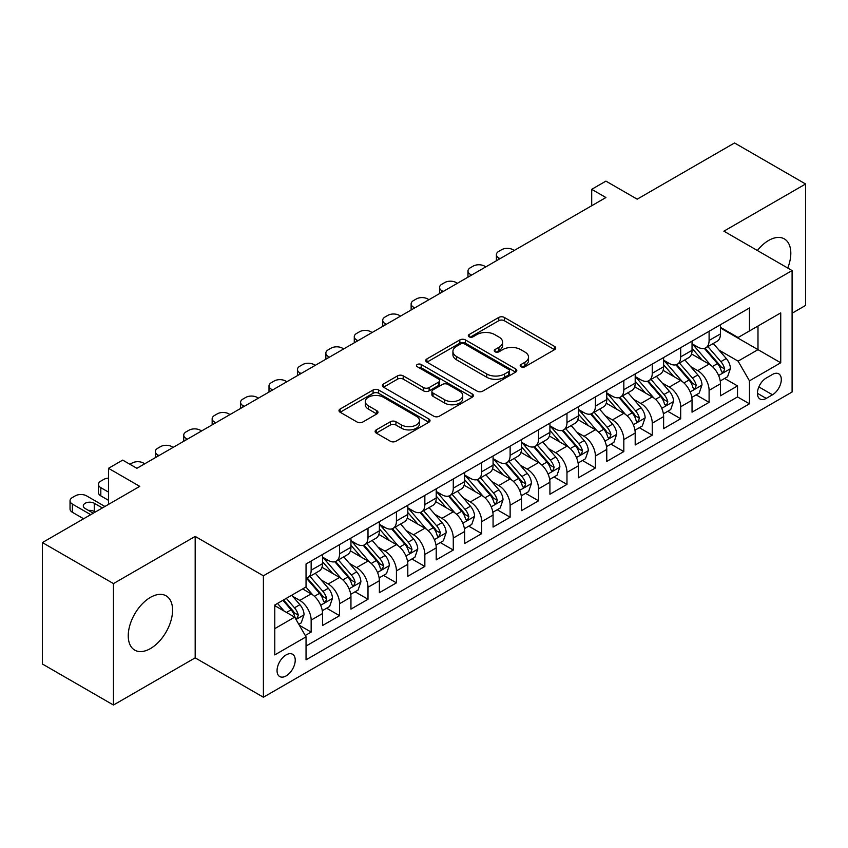 <?xml version="1.0" encoding="UTF-8"?>
<svg xmlns="http://www.w3.org/2000/svg" width="848" height="848" viewBox="0 0 848 848"><rect width="100%" height="100%" fill="white"/><g stroke="black" fill="none" stroke-linecap="round" stroke-linejoin="round"><path stroke-width="1.27" d="M521.011 366.771A2.767 1.59 0 0 0 524.912 366.771L554.56 349.662A3.943 2.279 0 0 0 555.716 348.051A3.943 2.279 0 0 0 554.56 346.44L504.337 317.438A3.943 2.279 0 0 0 498.762 317.438L469.114 334.557A2.767 1.59 0 0 0 468.308 335.681A2.767 1.59 0 0 0 469.114 336.815A2.767 1.59 0 0 0 473.014 336.815L476.852 334.6A12.625 7.293 0 0 1 494.713 334.6L498.9 337.016A12.625 7.293 0 0 1 502.599 342.168A12.625 7.293 0 0 1 498.9 347.32L495.062 349.535A2.767 1.59 0 0 0 494.246 350.669A2.767 1.59 0 0 0 495.062 351.793A2.767 1.59 0 0 0 498.963 351.793L502.8 349.577A12.625 7.293 0 0 1 520.661 349.577L524.848 351.994A12.625 7.293 0 0 1 528.537 357.146A12.625 7.293 0 0 1 524.848 362.308L521.011 364.513A2.767 1.59 0 0 0 520.195 365.647A2.767 1.59 0 0 0 521.011 366.771L521.011 364.513M150.414 648.582A31.355 18.105 120 0 0 170.893 620.948A31.355 18.105 120 0 0 166.091 595.826A31.355 18.105 120 0 0 150.414 597.384A31.355 18.105 120 0 0 129.935 625.008A31.355 18.105 120 0 0 134.737 650.13A31.355 18.105 120 0 0 150.414 648.582M787.739 268.042A31.355 18.105 120 0 0 784.326 238.892A31.355 18.105 120 0 0 768.648 240.44A31.355 18.105 120 0 0 757.37 250.51M286.136 675.909A12.868 7.431 120 0 0 294.542 664.567A12.868 7.431 120 0 0 292.571 654.264A12.868 7.431 120 0 0 286.136 654.9A12.868 7.431 120 0 0 277.741 666.231A12.868 7.431 120 0 0 279.713 676.545A12.868 7.431 120 0 0 286.136 675.909M376.268 429.872A3.943 2.279 0 0 0 375.113 431.484A3.943 2.279 0 0 0 376.268 433.095L390.366 441.236A3.943 2.279 0 0 0 395.942 441.236L428.865 422.23A3.943 2.279 0 0 0 430.021 420.619A3.943 2.279 0 0 0 428.865 419.007L378.643 390.006A3.943 2.279 0 0 0 373.067 390.006L340.143 409.022A3.943 2.279 0 0 0 338.988 410.623A3.943 2.279 0 0 0 340.143 412.234L357.156 422.06A3.943 2.279 0 0 0 362.743 422.06L376.83 413.93A3.943 2.279 0 0 0 377.985 412.319A3.943 2.279 0 0 0 376.83 410.708L368.392 405.832A10.558 6.095 0 0 1 365.297 401.528A10.558 6.095 0 0 1 371.816 395.899A10.558 6.095 0 0 1 383.317 397.214L416.379 416.304A10.558 6.095 0 0 1 419.474 420.619A10.558 6.095 0 0 1 412.955 426.247A10.558 6.095 0 0 1 401.454 424.922L395.942 421.742A3.943 2.279 0 0 0 390.366 421.742L376.268 429.872L376.268 433.095M792.096 313.23L805.6 305.428L805.6 183.995L734.538 142.962L637.187 199.174L605.917 181.122L591.703 189.327L605.917 197.531L136.91 468.308L122.695 460.104L108.491 468.308L108.491 504.412M113.462 583.594L113.462 705.038L195.178 657.857L195.178 536.413L113.462 583.594L42.4 542.572L139.75 486.36L108.491 468.308M195.178 536.413L263.399 575.803L792.096 270.554L792.096 391.999L263.399 697.236L263.399 575.803M805.6 183.995L723.885 231.175L792.096 270.554M477.138 391.14A3.943 2.279 0 0 0 482.713 391.14L515.637 372.134A3.943 2.279 0 0 0 516.792 370.523A3.943 2.279 0 0 0 515.637 368.912L465.414 339.91A3.943 2.279 0 0 0 459.839 339.91L426.915 358.916A3.943 2.279 0 0 0 425.76 360.527A3.943 2.279 0 0 0 426.915 362.138L477.138 391.14M418.393 367.375A2.767 1.59 0 0 1 421.191 367.756L421.191 364.481L472.251 393.96A3.943 2.279 0 0 1 473.407 395.571A3.943 2.279 0 0 1 472.251 397.182L439.328 416.188A3.943 2.279 0 0 1 433.752 416.188L383.529 387.186L383.529 383.964A3.943 2.279 0 0 0 382.374 385.575A3.943 2.279 0 0 0 383.529 387.186M383.529 383.964L397.617 375.834A3.943 2.279 0 0 1 403.192 375.834L423.565 387.589A3.943 2.279 0 0 0 429.141 387.589L438.49 382.194A3.943 2.279 0 0 0 439.646 380.582A3.943 2.279 0 0 0 438.49 378.971L417.29 366.728A2.767 1.59 0 0 1 416.474 365.605A2.767 1.59 0 0 1 418.181 364.131A2.767 1.59 0 0 1 421.191 364.481M113.462 705.038L42.4 664.005L42.4 542.572M305.259 635.491L311.152 632.089L299.355 625.283M292.645 596.292L299.789 600.416A16.08 9.286 60 0 1 311.152 620.111L322.526 613.549L322.526 625.527L339.582 615.68L326.65 608.207M321.074 579.884L328.208 584.007A16.08 9.286 60 0 1 339.582 603.702L350.945 597.13L350.945 609.118L368 599.271L355.068 591.798M349.493 563.475L356.637 567.598A16.08 9.286 60 0 1 368 587.282L379.374 580.721L379.374 592.699L396.429 582.852L383.497 575.389M377.922 547.066L385.056 551.179A16.08 9.286 60 0 1 396.429 570.874L407.803 564.312L407.803 576.29L424.848 566.443L411.916 558.98M406.351 530.657L413.485 534.77A16.08 9.286 60 0 1 424.848 554.465L436.222 547.903L436.222 559.881L453.277 550.034L440.345 542.572M434.77 514.238L441.903 518.361A16.08 9.286 60 0 1 453.277 538.056L464.651 531.495L464.651 543.473L481.706 533.625L468.764 526.163M463.199 497.829L470.333 501.952A16.08 9.286 60 0 1 481.706 521.647L493.07 515.075L493.07 527.064L510.125 517.216L497.193 509.743M491.617 481.42L498.762 485.544A16.08 9.286 60 0 1 510.125 505.238L521.499 498.666L521.499 510.644L538.554 500.808L525.622 493.335M520.047 465.011L527.18 469.135A16.08 9.286 60 0 1 538.554 488.819L549.917 482.258L549.917 494.236L566.973 484.388L554.041 476.926M548.465 448.603L555.61 452.715A16.08 9.286 60 0 1 566.973 472.41L578.347 465.849L578.347 477.827L595.402 467.979L582.47 460.517M576.894 432.183L584.028 436.307A16.08 9.286 60 0 1 595.402 456.001L606.765 449.44L606.765 461.418L623.821 451.571L610.889 444.108M605.313 415.774L612.457 419.898A16.08 9.286 60 0 1 623.821 439.593L635.194 433.031L635.194 445.009L652.25 435.162L639.318 427.689M633.742 399.366L640.876 403.489A16.08 9.286 60 0 1 652.25 423.184L663.624 416.612L663.624 428.6L680.679 418.753L667.736 411.28M662.171 382.957L669.305 387.08A16.08 9.286 60 0 1 680.679 406.764L692.042 400.203L692.042 412.181L709.098 402.334L709.098 390.356A16.08 9.286 -120 0 0 697.724 370.661L690.59 366.548M696.166 394.871L709.098 402.334M322.526 613.549A16.08 9.286 -120 0 0 311.152 593.854L302.63 588.925M350.945 597.13A16.08 9.286 -120 0 0 339.582 577.446L321.996 567.291M379.374 580.721A16.08 9.286 -120 0 0 368 561.026L350.425 550.882M407.803 564.312A16.08 9.286 -120 0 0 396.429 544.617L378.855 534.473M436.222 547.903A16.08 9.286 -120 0 0 424.848 528.209L407.273 518.064M464.651 531.495A16.08 9.286 -120 0 0 453.277 511.8L435.702 501.645M493.07 515.075A16.08 9.286 -120 0 0 481.706 495.391L464.121 485.236M521.499 498.666A16.08 9.286 -120 0 0 510.125 478.972L492.55 468.827M549.917 482.258A16.08 9.286 -120 0 0 538.554 462.563L520.969 452.419M578.347 465.849A16.08 9.286 -120 0 0 566.973 446.154L549.398 436.01M606.765 449.44A16.08 9.286 -120 0 0 595.402 429.745L577.817 419.59M635.194 433.031A16.08 9.286 -120 0 0 623.821 413.336L606.246 403.182M663.624 416.612A16.08 9.286 -120 0 0 652.25 396.928L634.675 386.773M692.042 400.203A16.08 9.286 -120 0 0 680.679 380.508L663.094 370.364M772.486 374.445L766.232 378.049A12.466 7.197 120 0 0 758.091 389.031A12.466 7.197 120 0 0 759.999 399.016A12.466 7.197 120 0 0 766.232 398.401L772.486 394.786A12.466 7.197 120 0 0 780.626 383.805A12.466 7.197 120 0 0 778.718 373.82A12.466 7.197 120 0 0 772.486 374.445M274.773 628.644L294.669 617.153L306.043 636.848L306.043 659.829L749.462 403.818L749.462 380.837L738.089 361.142L719.019 350.139M306.043 636.848L274.773 654.9L274.773 605.006L306.043 586.954L306.043 563.984L749.462 307.972L749.462 330.953L780.732 312.901L780.732 362.785L749.462 380.837M322.526 557.094L328.208 560.369A16.08 9.286 60 0 0 336.253 561.175L347.616 554.603A16.08 9.286 -120 0 0 350.945 547.246L350.945 538.056M350.945 540.685L356.637 543.96A16.08 9.286 60 0 0 364.672 544.755L376.046 538.194A16.08 9.286 -120 0 0 379.374 530.837L379.374 521.647M379.374 524.265L385.056 527.551A16.08 9.286 60 0 0 393.101 528.346L404.464 521.785A16.08 9.286 -120 0 0 407.803 514.418L407.803 505.228M407.803 507.857L413.485 511.143A16.08 9.286 60 0 0 421.52 511.938L432.893 505.376A16.08 9.286 -120 0 0 436.222 498.009L436.222 488.819M436.222 491.448L441.903 494.734A16.08 9.286 60 0 0 449.949 495.529L461.312 488.967A16.08 9.286 -120 0 0 464.651 481.6L464.651 472.41M464.651 475.039L470.333 478.314A16.08 9.286 60 0 0 478.367 479.12L489.741 472.548A16.08 9.286 -120 0 0 493.07 465.192L493.07 456.001M493.07 458.63L498.762 461.906A16.08 9.286 60 0 0 506.797 462.701L518.17 456.139A16.08 9.286 -120 0 0 521.499 448.783L521.499 439.593M521.499 442.211L527.18 445.497A16.08 9.286 60 0 0 535.226 446.292L546.589 439.73A16.08 9.286 -120 0 0 549.917 432.374L549.917 423.184M549.917 425.802L555.61 429.088A16.08 9.286 60 0 0 563.644 429.883L575.018 423.322A16.08 9.286 -120 0 0 578.347 415.955L578.347 406.764M578.347 409.393L584.028 412.679A16.08 9.286 60 0 0 592.074 413.474L603.437 406.913A16.08 9.286 -120 0 0 606.765 399.546L606.765 390.356M606.765 392.984L612.457 396.27A16.08 9.286 60 0 0 620.492 397.065L631.866 390.493A16.08 9.286 -120 0 0 635.194 383.137L635.194 373.947M635.194 376.576L640.876 379.851A16.08 9.286 60 0 0 648.921 380.646L660.285 374.085A16.08 9.286 -120 0 0 663.624 366.728L663.624 357.538M663.624 360.167L669.305 363.442A16.08 9.286 60 0 0 677.34 364.237L688.714 357.676A16.08 9.286 -120 0 0 692.042 350.319L692.042 341.129M306.043 646.038L737.527 396.928L737.527 385.925L720.471 395.772L720.471 383.794A16.08 9.286 -120 0 0 709.098 364.099L691.523 353.955M692.042 343.747L697.724 347.033A16.08 9.286 -120 0 0 705.769 347.828A16.08 9.286 -120 0 0 709.098 340.472L709.098 331.282M705.769 347.828L717.143 341.267A16.08 9.286 -120 0 0 720.471 333.9L720.471 324.71M311.152 561.026L311.152 570.216A16.08 9.286 60 0 1 307.824 577.583A16.08 9.286 60 0 1 306.043 578.23M307.824 577.583L319.198 571.011A16.08 9.286 -120 0 0 322.526 563.655L322.526 554.465M339.582 544.617L339.582 553.808A16.08 9.286 60 0 1 336.253 561.175M368 528.209L368 537.399A16.08 9.286 60 0 1 364.672 544.755M396.429 511.8L396.429 520.99A16.08 9.286 60 0 1 393.101 528.346M424.848 495.391L424.848 504.581A16.08 9.286 60 0 1 421.52 511.938M453.277 478.972L453.277 488.162A16.08 9.286 60 0 1 449.949 495.529M481.706 462.563L481.706 471.753A16.08 9.286 60 0 1 478.367 479.12M510.125 446.154L510.125 455.344A16.08 9.286 60 0 1 506.797 462.701M538.554 429.745L538.554 438.935A16.08 9.286 60 0 1 535.226 446.292M566.973 413.336L566.973 422.527A16.08 9.286 60 0 1 563.644 429.883M595.402 396.917L595.402 406.107A16.08 9.286 60 0 1 592.074 413.474M623.821 380.508L623.821 389.698A16.08 9.286 60 0 1 620.492 397.065M652.25 364.099L652.25 373.29A16.08 9.286 60 0 1 648.921 380.646M680.679 347.691L680.679 356.881A16.08 9.286 60 0 1 677.34 364.237M680.679 406.764L680.679 418.753M652.25 423.184L652.25 435.162M623.821 439.593L623.821 451.571M595.402 456.001L595.402 467.979M566.973 472.41L566.973 484.388M538.554 488.819L538.554 500.808M510.125 505.238L510.125 517.216M481.706 521.647L481.706 533.625M453.277 538.056L453.277 550.034M424.848 554.465L424.848 566.443M396.429 570.874L396.429 582.852M368 587.282L368 599.271M339.582 603.702L339.582 615.68M311.152 620.111L311.152 632.089M294.669 617.153L274.773 605.663M738.089 361.142L757.985 349.662L757.985 326.024L780.732 312.901M720.471 327.996L780.732 362.785M720.471 327.339L738.089 337.515L749.462 330.953M195.178 657.857L263.399 697.236M591.703 189.327L591.703 205.735M724.595 378.462L737.527 385.925M737.527 396.928L749.462 403.818M522.114 367.163L524.848 365.583A12.625 7.293 0 0 0 528.537 360.432L528.537 357.146M502.599 342.168L502.599 345.454A12.625 7.293 0 0 1 498.9 350.606L496.165 352.185M554.507 349.683L504.337 320.724A3.943 2.279 0 0 0 498.762 320.724L470.216 337.197M515.584 372.155L465.414 343.196A3.943 2.279 0 0 0 459.839 343.196L426.968 362.17M508.662 371.647A2.767 1.59 0 0 0 509.468 370.523A2.767 1.59 0 0 0 508.662 369.389L464.577 343.938A2.767 1.59 0 0 0 460.676 343.938L456.627 346.27A12.625 7.293 0 0 0 452.927 351.432A12.625 7.293 0 0 0 456.627 356.584L486.763 373.979A12.625 7.293 0 0 0 504.613 373.979L508.662 371.647L508.662 374.933A2.767 1.59 0 0 0 509.468 373.798L509.468 370.523M452.927 351.432L452.927 354.708A12.625 7.293 0 0 0 456.627 359.87L456.627 356.584M508.662 374.933L504.613 377.265A12.625 7.293 0 0 1 486.763 377.265L456.627 359.87M383.582 387.218L397.617 379.12L397.617 375.834M439.646 380.582L439.646 383.868A3.943 2.279 0 0 1 438.49 385.48L429.141 390.875A3.943 2.279 0 0 1 423.565 390.875L403.192 379.12A3.943 2.279 0 0 0 397.617 379.12M421.191 367.756L472.198 397.203M444.702 399.8A10.558 6.095 0 0 0 456.203 401.115A10.558 6.095 0 0 0 462.722 395.486A10.558 6.095 0 0 0 459.627 391.182L447.977 384.451A3.943 2.279 0 0 0 442.402 384.451L433.052 389.847A3.943 2.279 0 0 0 431.897 391.458A3.943 2.279 0 0 0 433.052 393.069L444.702 399.8L444.702 403.076A10.558 6.095 0 0 0 456.203 404.401A10.558 6.095 0 0 0 462.722 398.772L462.722 395.486M431.897 391.458L431.897 394.744A3.943 2.279 0 0 0 433.052 396.355L433.052 393.069M444.702 403.076L433.052 396.355M419.474 420.619L419.474 423.894A10.558 6.095 0 0 1 412.955 429.523A10.558 6.095 0 0 1 401.454 428.208L395.942 425.028A3.943 2.279 0 0 0 390.366 425.028L376.321 433.127M365.297 401.528L365.297 404.814A10.558 6.095 0 0 0 368.392 409.118L368.392 405.832M376.777 413.962L368.392 409.118M428.812 422.251L378.643 393.292A3.943 2.279 0 0 0 373.067 393.292L340.196 412.266M720.228 380.975L727.573 376.735L730.414 368.53A10.653 6.148 -120 0 0 726.27 358.524L713.285 343.493M500.034 258.661L498.762 257.919A8.035 4.643 0 0 1 496.398 254.644A8.035 4.643 0 0 1 498.762 251.358L501.603 249.715A8.035 4.643 0 0 1 512.966 249.715L514.248 250.457M710.677 365.138L695.275 347.309A30.751 17.755 -120 0 0 692.042 343.928M702.229 360.135L693.622 350.16A25.525 14.734 -120 0 0 692.042 348.443M704.317 348.411L717.461 363.612A10.653 6.148 60 0 1 721.256 370.958L722.03 372.219L723.471 372.018L724.669 368.986A10.653 6.148 -120 0 0 720.864 361.651L707.879 346.609M705.091 348.157L719.21 364.502A5.427 3.138 60 0 1 720.577 366.622L724.669 368.986M691.809 397.394L699.155 393.143L701.996 384.939A10.653 6.148 -120 0 0 697.84 374.943L684.855 359.902M471.615 275.07L470.333 274.339A8.035 4.643 0 0 1 467.979 271.053A8.035 4.643 0 0 1 470.333 267.767L473.173 266.124A8.035 4.643 0 0 1 484.547 266.124L485.819 266.866M682.258 381.547L666.857 363.718A30.751 17.755 -120 0 0 663.624 360.336M673.81 376.544L665.192 366.569A25.525 14.734 -120 0 0 663.624 364.863M675.898 364.82L689.032 380.031A10.653 6.148 60 0 1 692.827 387.366L693.6 388.628L695.042 388.426L696.24 385.395A10.653 6.148 -120 0 0 692.445 378.06L679.46 363.018M676.672 364.566L690.781 380.911A5.427 3.138 60 0 1 692.148 383.031L696.24 385.395M663.38 413.803L670.726 409.563L673.566 401.348A10.653 6.148 -120 0 0 669.422 391.352L656.426 376.311M443.186 291.479L441.903 290.747A8.035 4.643 0 0 1 439.55 287.461A8.035 4.643 0 0 1 441.903 284.175L444.755 282.543A8.035 4.643 0 0 1 456.118 282.543L457.401 283.274M653.829 397.966L638.427 380.127A30.751 17.755 -120 0 0 635.194 376.745M645.381 392.953L636.763 382.989A25.525 14.734 -120 0 0 635.194 381.271M647.469 381.229L660.603 396.44A10.653 6.148 60 0 1 664.408 403.775L665.182 405.037L666.623 404.835L667.811 401.804A10.653 6.148 -120 0 0 664.016 394.468L651.031 379.427M648.243 380.985L662.362 397.32A5.427 3.138 60 0 1 663.73 399.45L667.811 401.804M634.951 430.212L642.296 425.972L645.137 417.767A10.653 6.148 -120 0 0 640.993 407.761L628.008 392.73M414.757 307.898L413.485 307.156A8.035 4.643 0 0 1 411.132 303.87A8.035 4.643 0 0 1 413.485 300.595L416.326 298.952A8.035 4.643 0 0 1 427.699 298.952L428.971 299.683M625.4 414.375L609.998 396.535A30.751 17.755 -120 0 0 606.765 393.165M616.962 409.372L608.345 399.397A25.525 14.734 -120 0 0 606.765 397.68M619.051 397.638L632.184 412.849A10.653 6.148 60 0 1 635.979 420.184L636.753 421.445L638.194 421.244L639.392 418.223A10.653 6.148 -120 0 0 635.597 410.877L622.602 395.846M619.814 397.394L633.933 413.729A5.427 3.138 60 0 1 635.3 415.859L639.392 418.223M606.532 446.62L613.878 442.38L616.719 434.176A10.653 6.148 -120 0 0 612.574 424.17L599.578 409.139M386.338 324.307L385.056 323.565A8.035 4.643 0 0 1 382.702 320.279A8.035 4.643 0 0 1 385.056 317.004L387.896 315.361A8.035 4.643 0 0 1 399.27 315.361L400.553 316.103M596.981 430.784L581.58 412.955A30.751 17.755 -120 0 0 578.347 409.573M588.533 425.781L579.915 415.806A25.525 14.734 -120 0 0 578.347 414.089M590.621 414.047L603.755 429.258A10.653 6.148 60 0 1 607.56 436.593L608.334 437.865L609.765 437.653L610.963 434.632A10.653 6.148 -120 0 0 607.168 427.286L594.183 412.255M591.395 413.803L605.504 430.148A5.427 3.138 60 0 1 606.871 432.268L610.963 434.632M578.103 463.029L585.449 458.789L588.289 450.585A10.653 6.148 -120 0 0 584.145 440.578L571.16 425.548M357.909 340.716L356.637 339.974A8.035 4.643 0 0 1 354.284 336.698A8.035 4.643 0 0 1 356.637 333.412L359.478 331.769A8.035 4.643 0 0 1 370.841 331.769L372.124 332.511M568.552 447.193L553.15 429.364A30.751 17.755 -120 0 0 549.917 425.982M560.104 442.19L551.497 432.215A25.525 14.734 -120 0 0 549.917 430.498M562.192 430.466L575.336 445.666A10.653 6.148 60 0 1 579.131 453.012L579.905 454.274L581.346 454.072L582.544 451.041A10.653 6.148 -120 0 0 578.739 443.705L565.754 428.664M562.966 430.212L577.085 446.557A5.427 3.138 60 0 1 578.453 448.677L582.544 451.041M549.684 479.438L557.03 475.198L559.871 466.994A10.653 6.148 -120 0 0 555.716 456.998L542.731 441.956M329.49 357.125L328.208 356.393A8.035 4.643 0 0 1 325.855 353.107A8.035 4.643 0 0 1 328.208 349.821L331.049 348.178A8.035 4.643 0 0 1 342.422 348.178L343.694 348.92M540.134 463.602L524.732 445.772A30.751 17.755 -120 0 0 521.499 442.391M531.685 458.598L523.068 448.624A25.525 14.734 -120 0 0 521.499 446.907M533.774 446.875L546.907 462.086A10.653 6.148 60 0 1 550.702 469.421L551.486 470.682L552.917 470.481L554.115 467.449A10.653 6.148 -120 0 0 550.32 460.114L537.335 445.073M534.547 446.62L548.656 462.966A5.427 3.138 60 0 1 550.023 465.086L554.115 467.449M521.255 495.857L528.601 491.617L531.442 483.402A10.653 6.148 -120 0 0 527.297 473.407L514.312 458.365M301.061 373.533L299.789 372.802A8.035 4.643 0 0 1 297.425 369.516A8.035 4.643 0 0 1 299.789 366.23L302.63 364.598A8.035 4.643 0 0 1 313.993 364.598L315.276 365.329M511.704 480.01L496.303 462.181A30.751 17.755 -120 0 0 493.07 458.8M503.256 475.007L494.649 465.033A25.525 14.734 -120 0 0 493.07 463.326M505.344 463.284L518.488 478.495A10.653 6.148 60 0 1 522.283 485.83L523.057 487.091L524.499 486.89L525.696 483.858A10.653 6.148 -120 0 0 521.891 476.523L508.906 461.482M506.118 463.04L520.237 479.374A5.427 3.138 60 0 1 521.605 481.494L525.696 483.858M492.836 512.266L500.182 508.026L503.023 499.822A10.653 6.148 -120 0 0 498.868 489.815L485.883 474.774M272.643 389.942L271.36 389.211A8.035 4.643 0 0 1 269.007 385.925A8.035 4.643 0 0 1 271.36 382.649L274.201 381.006A8.035 4.643 0 0 1 285.575 381.006L286.847 381.738M483.286 496.43L467.884 478.59A30.751 17.755 -120 0 0 464.651 475.209M474.838 491.427L466.22 481.452A25.525 14.734 -120 0 0 464.651 479.735M476.926 479.692L490.059 494.903A10.653 6.148 60 0 1 493.854 502.239L494.628 503.5L496.069 503.299L497.267 500.267A10.653 6.148 -120 0 0 493.472 492.932L480.487 477.901M477.7 479.449L491.808 495.783A5.427 3.138 60 0 1 493.176 497.914L497.267 500.267M464.407 528.675L471.753 524.435L474.594 516.231A10.653 6.148 -120 0 0 470.449 506.224L457.464 491.193M244.213 406.362L242.931 405.62A8.035 4.643 0 0 1 240.578 402.334A8.035 4.643 0 0 1 242.931 399.058L245.782 397.415A8.035 4.643 0 0 1 257.145 397.415L258.428 398.157M454.857 512.839L439.455 495.009A30.751 17.755 -120 0 0 436.222 491.628M446.408 507.835L437.791 497.861A25.525 14.734 -120 0 0 436.222 496.144M448.497 496.101L461.63 511.312A10.653 6.148 60 0 1 465.435 518.647L466.209 519.919L467.651 519.707L468.849 516.686A10.653 6.148 -120 0 0 465.043 509.341L452.058 494.31M449.27 495.857L463.39 512.203A5.427 3.138 60 0 1 464.757 514.323L468.849 516.686M435.989 545.084L443.324 540.844L446.165 532.639A10.653 6.148 -120 0 0 442.02 522.633L429.035 507.602M215.784 422.77L214.512 422.028A8.035 4.643 0 0 1 212.159 418.753A8.035 4.643 0 0 1 214.512 415.467L217.353 413.824A8.035 4.643 0 0 1 228.727 413.824L229.999 414.566M426.427 529.247L411.026 511.418A30.751 17.755 -120 0 0 407.803 508.037M417.99 524.244L409.372 514.27A25.525 14.734 -120 0 0 407.803 512.552M420.078 512.521L433.211 527.721A10.653 6.148 60 0 1 437.006 535.067L437.78 536.328L439.222 536.127L440.419 533.095A10.653 6.148 -120 0 0 436.625 525.76L423.629 510.719M420.852 512.266L434.96 528.611A5.427 3.138 60 0 1 436.328 530.731L440.419 533.095M407.559 561.493L414.905 557.253L417.746 549.048A10.653 6.148 -120 0 0 413.601 539.052L400.606 524.011M187.366 439.179L186.083 438.437A8.035 4.643 0 0 1 183.73 435.162A8.035 4.643 0 0 1 186.083 431.876L188.924 430.233A8.035 4.643 0 0 1 200.298 430.233L201.58 430.975M398.009 545.656L382.607 527.827A30.751 17.755 -120 0 0 379.374 524.446M389.561 540.653L380.943 530.678A25.525 14.734 -120 0 0 379.374 528.961M391.649 528.929L404.782 544.13A10.653 6.148 60 0 1 408.588 551.476L409.361 552.737L410.803 552.536L411.99 549.504A10.653 6.148 -120 0 0 408.195 542.169L395.21 527.127M392.423 528.675L406.542 545.02A5.427 3.138 60 0 1 407.909 547.14L411.99 549.504M379.13 577.912L386.476 573.672L389.317 565.457A10.653 6.148 -120 0 0 385.172 555.461L372.187 540.42M158.936 455.588L157.664 454.857A8.035 4.643 0 0 1 155.311 451.571A8.035 4.643 0 0 1 157.664 448.285L160.505 446.652A8.035 4.643 0 0 1 171.879 446.652L173.151 447.384M369.58 562.065L354.178 544.236A30.751 17.755 -120 0 0 350.945 540.854M361.131 557.062L352.524 547.087A25.525 14.734 -120 0 0 350.945 545.381M363.22 545.338L376.364 560.549A10.653 6.148 60 0 1 380.158 567.884L380.932 569.146L382.374 568.944L383.572 565.913A10.653 6.148 -120 0 0 379.777 558.578L366.781 543.536M363.993 545.084L378.113 561.429A5.427 3.138 60 0 1 379.48 563.549L383.572 565.913M350.712 594.321L358.057 590.081L360.898 581.876A10.653 6.148 -120 0 0 356.743 571.87L343.758 556.829M129.945 464.291L132.076 463.061A8.035 4.643 0 0 1 143.45 463.061L144.732 463.792M341.161 578.484L325.759 560.645A30.751 17.755 -120 0 0 322.526 557.263M332.713 573.481L324.095 563.507A25.525 14.734 -120 0 0 322.526 561.789M334.801 561.747L347.934 576.958A10.653 6.148 60 0 1 351.729 584.293L352.514 585.555L353.945 585.353L355.142 582.322A10.653 6.148 -120 0 0 351.348 574.986L338.363 559.956M335.575 561.503L349.683 577.838A5.427 3.138 60 0 1 351.051 579.968L355.142 582.322M322.282 610.73L329.628 606.49L332.469 598.285A10.653 6.148 -120 0 0 328.324 588.279L315.339 573.248M312.732 594.893L305.937 587.017M108.491 492.105L100.817 487.674L100.817 495.879A8.035 4.643 180 0 1 98.453 492.593L98.453 484.388A8.035 4.643 0 0 0 100.817 487.674M108.491 500.309L100.817 495.879M304.284 589.89L303.181 588.607M306.372 578.156L319.516 593.367A10.653 6.148 60 0 1 323.311 600.702L324.084 601.963L325.526 601.762L326.724 598.741A10.653 6.148 -120 0 0 322.918 591.395L309.933 576.364M307.146 577.912L321.265 594.257A5.427 3.138 60 0 1 322.632 596.377L326.724 598.741M108.491 478.134A8.035 4.643 0 0 0 103.657 479.47L100.817 481.113A8.035 4.643 0 0 0 98.453 484.388M298.793 624.298L301.21 622.898L304.05 614.694A10.653 6.148 -120 0 0 299.895 604.688L291.723 595.222M90.725 514.672L72.387 504.083A8.035 4.643 0 0 1 70.034 500.808A8.035 4.643 0 0 1 72.387 497.522L75.228 495.879A8.035 4.643 0 0 1 86.602 495.879L104.929 506.468M284.091 611.048L277.508 603.426M83.613 518.775L72.387 512.287A8.035 4.643 180 0 1 70.034 509.012L70.034 500.808M275.865 606.299L274.773 605.037M95.273 512.044L94.276 511.471A6.434 3.71 0 0 0 88.521 510.443M282.914 600.31L291.087 609.776A10.653 6.148 60 0 1 294.881 617.121L295.655 618.383L297.097 618.181L298.295 615.15A10.653 6.148 -120 0 0 294.5 607.804L286.317 598.338M283.571 599.928L292.836 610.666A5.427 3.138 60 0 1 294.203 612.786L298.295 615.15M102.375 507.941L94.276 503.267A6.434 3.71 0 0 0 87.27 502.461A6.434 3.71 0 0 0 83.295 505.885A6.434 3.71 0 0 0 85.182 508.514L93.28 513.188M299.789 600.416L311.152 593.854M328.208 584.007L339.582 577.446M356.637 567.598L368 561.026M385.056 551.179L396.429 544.617M413.485 534.77L424.848 528.209M441.903 518.361L453.277 511.8M470.333 501.952L481.706 495.391M498.762 485.544L510.125 478.972M527.18 469.135L538.554 462.563M555.61 452.715L566.973 446.154M584.028 436.307L595.402 429.745M612.457 419.898L623.821 413.336M640.876 403.489L652.25 396.928M669.305 387.08L680.679 380.508M697.724 370.661L709.098 364.099M709.098 340.472L720.471 333.9M311.152 570.216L322.526 563.655M339.582 553.808L350.945 547.246M368 537.399L379.374 530.837M396.429 520.99L407.803 514.418M424.848 504.581L436.222 498.009M453.277 488.162L464.651 481.6M481.706 471.753L493.07 465.192M510.125 455.344L521.499 448.783M538.554 438.935L549.917 432.374M566.973 422.527L578.347 415.955M595.402 406.107L606.765 399.546M623.821 389.698L635.194 383.137M652.25 373.29L663.624 366.728M680.679 356.881L692.042 350.319M709.098 390.356L720.471 383.794M758.854 386.921L772.486 394.786M757.423 393.313L766.232 398.401M524.848 365.583L524.848 362.308M495.062 351.793L495.062 349.535M498.9 350.606L498.9 347.32M469.114 336.815L469.114 334.557M498.762 320.724L498.762 317.438M504.337 320.724L504.337 317.438M554.56 349.662L554.56 346.44M426.915 362.138L426.915 358.916M459.839 343.196L459.839 339.91M465.414 343.196L465.414 339.91M515.637 372.134L515.637 368.912M486.763 377.265L486.763 373.979M504.613 377.265L504.613 373.979M403.192 379.12L403.192 375.834M423.565 390.875L423.565 387.589M429.141 390.875L429.141 387.589M438.49 385.48L438.49 382.194M472.251 397.182L472.251 393.96M390.366 425.028L390.366 421.742M395.942 425.028L395.942 421.742M401.454 428.208L401.454 424.922M376.83 413.93L376.83 410.708M340.143 412.234L340.143 409.022M373.067 393.292L373.067 390.006M378.643 393.292L378.643 390.006M428.865 422.23L428.865 419.007M498.762 257.919L498.762 259.403M718.606 375.516L730.351 368.742M695.275 347.309L696.738 346.461M720.864 361.651L726.27 358.524M712.373 366.548L717.461 363.612M470.333 274.339L470.333 275.812M690.177 391.924L701.921 385.151M666.857 363.718L668.319 362.87M692.445 378.06L697.84 374.943M683.954 382.957L689.032 380.031M441.903 290.747L441.903 292.221M661.758 408.333L673.492 401.56M638.427 380.127L639.89 379.289M664.016 394.468L669.422 391.352M655.525 399.376L660.603 396.44M413.485 307.156L413.485 308.63M633.329 424.753L645.074 417.969M609.998 396.535L611.472 395.698M635.597 410.877L640.993 407.761M627.107 415.785L632.184 412.849M385.056 323.565L385.056 325.038M604.91 441.161L616.644 434.377M581.58 412.955L583.042 412.107M607.168 427.286L612.574 424.17M598.677 432.194L603.755 429.258M356.637 339.974L356.637 341.458M576.481 457.57L588.226 450.786M553.15 429.364L554.613 428.516M578.739 443.705L584.145 440.578M570.248 448.603L575.336 445.666M328.208 356.393L328.208 357.867M548.062 473.979L559.797 467.206M524.732 445.772L526.195 444.924M550.32 460.114L555.716 456.998M541.83 465.011L546.907 462.086M299.789 372.802L299.789 374.275M519.633 490.388L531.378 483.614M496.303 462.181L497.765 461.333M521.891 476.523L527.297 473.407M513.4 481.42L518.488 478.495M271.36 389.211L271.36 390.684M491.204 506.807L502.949 500.023M467.884 478.59L469.347 477.753M493.472 492.932L498.868 489.815M484.982 497.84L490.059 494.903M242.931 405.62L242.931 407.093M462.785 523.216L474.52 516.432M439.455 495.009L440.918 494.161M465.043 509.341L470.449 506.224M456.553 514.248L461.63 511.312M214.512 422.028L214.512 423.502M434.356 539.625L446.101 532.841M411.026 511.418L412.499 510.57M436.625 525.76L442.02 522.633M428.134 530.657L433.211 527.721M186.083 438.437L186.083 439.921M405.938 556.034L417.672 549.26M382.607 527.827L384.07 526.979M408.195 542.169L413.601 539.052M399.705 547.066L404.782 544.13M157.664 454.857L157.664 456.33M377.508 572.442L389.253 565.669M354.178 544.236L355.641 543.388M379.777 558.578L385.172 555.461M371.276 563.475L376.364 560.549M349.09 588.851L360.824 582.078M325.759 560.645L327.222 559.807M351.348 574.986L356.743 571.87M342.857 579.894L347.934 576.958M320.661 605.271L332.405 598.487M322.918 591.395L328.324 588.279M314.428 596.303L319.516 593.367M72.387 504.083L72.387 512.287M296.016 619.496L303.976 614.895M294.5 607.804L299.895 604.688M286.486 612.436L291.087 609.776M94.276 511.471L94.276 503.267M496.398 254.644L496.398 260.76M467.979 271.053L467.979 277.169M439.55 287.461L439.55 293.578M411.132 303.87L411.132 309.986M382.702 320.279L382.702 326.406M354.284 336.698L354.284 342.815M325.855 353.107L325.855 359.223M297.425 369.516L297.425 375.632M269.007 385.925L269.007 392.041M240.578 402.334L240.578 408.46M212.159 418.753L212.159 424.869M183.73 435.162L183.73 441.278M155.311 451.571L155.311 457.687"/></g></svg>
